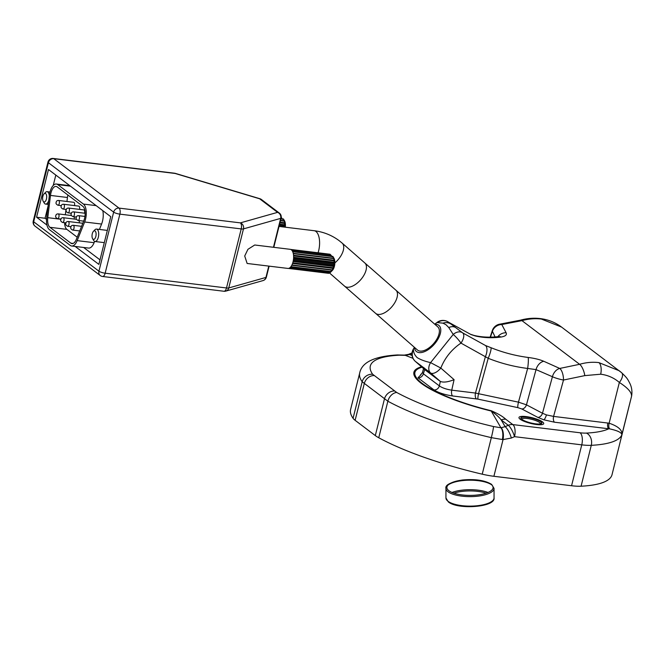 <?xml version="1.0" encoding="UTF-8"?>
<svg xmlns="http://www.w3.org/2000/svg" width="665" height="665" viewBox="0 0 665 665"><rect width="100%" height="100%" fill="white"/><g stroke="black" fill="none" stroke-linecap="round" stroke-linejoin="round"><path stroke-width="1" d="M540.429 423.871A9.626 2.211 14 0 0 540.462 423.796A9.626 2.211 14 0 0 539.598 422.499A9.626 2.211 14 0 0 529.357 418.817A9.626 2.211 14 0 0 521.784 419.141A9.626 2.211 14 0 0 521.776 419.216A9.626 2.211 14 0 1 521.784 419.141A9.626 2.211 14 0 1 529.357 418.817A9.626 2.211 14 0 1 539.598 422.499A9.626 2.211 14 0 1 540.462 423.796A9.626 2.211 14 0 1 540.429 423.871M540.67 421.693A10.582 2.436 -166 0 1 541.185 423.605A10.582 2.436 -166 0 1 532.075 423.231A10.582 2.436 -166 0 1 522.025 419.424A10.582 2.436 -166 0 1 521.227 418.626A10.582 2.436 -166 0 1 528.218 417.437A10.582 2.436 -166 0 1 540.67 421.693A10.582 2.436 -166 0 1 535.699 423.854A10.582 2.436 -166 0 1 522.025 419.424A10.582 2.436 -166 0 1 526.996 417.263A10.582 2.436 -166 0 1 540.67 421.693M542.574 421.926A12.751 2.934 14 0 0 526.106 416.589A12.751 2.934 14 0 0 520.121 419.191A12.751 2.934 14 0 0 536.589 424.528A12.751 2.934 14 0 0 542.574 421.926A12.751 2.934 14 0 0 526.106 416.589A12.751 2.934 14 0 0 520.121 419.191A12.751 2.934 14 0 0 536.589 424.528A12.751 2.934 14 0 0 542.574 421.926M541.368 319.05A9.626 4.439 -83.1 0 0 540.263 318.585C548.218 319.574 555.308 322.4 561.543 327.072L541.368 319.05C535.001 318.294 528.534 318.818 521.95 320.638L501.776 324.537A9.626 8.969 155.3 0 0 492.408 331.278A9.626 2.402 -161.8 0 1 492.308 330.621L490.163 337.155M452.641 395.966A4.813 2.219 96.9 0 1 451.743 390.164C446.381 389.341 442.258 387.911 439.357 385.891A4.813 4.123 127.1 0 1 433.987 389.923C438.385 392.732 444.602 394.744 452.641 395.966L477.936 399.116L517.827 407.628L521.817 408.975L537.844 417.387L543.779 419.798L554.494 422.209L609.705 428.883C617.985 430.696 622.016 432.732 621.808 434.993L631.509 396.431A9.626 8.645 -167.8 0 0 631.592 396.099L631.592 396.099C632.357 391.727 631.817 387.562 629.971 383.605C627.203 378.26 627.203 378.219 621.6 372.683A9.626 4.738 131.1 0 0 621.476 372.575L619.265 370.779L598.891 362.608C592.523 361.843 586.098 362.417 579.614 364.304L559.747 368.443A9.626 6.908 113 0 0 552.424 376.723A9.626 1.546 15.2 0 0 563.496 380.039L584.801 375.617L600.695 374.212A9.626 4.439 -83.1 0 0 598.891 362.608M448.8 327.562A9.626 7.057 -52.7 0 1 455.924 327.779L451.369 324.329A9.626 9.086 -53.2 0 0 442.981 323.157L445.999 324.719L448.8 327.562L453.214 334.462A9.626 6.899 -53.1 0 1 459.557 331.852A9.626 6.899 -53.1 0 1 462.64 332.866A9.626 4.771 126.4 0 1 463.372 333.764A9.626 4.771 126.4 0 1 460.97 343.107C451.693 349.399 444.976 357.72 440.812 368.061A9.626 4.73 131.2 0 1 439.607 369.424A9.626 4.73 131.2 0 1 430.546 372.899L440.355 381.436C443.422 382.674 447.994 382.084 454.079 379.657L440.812 368.061L430.588 362.616L453.214 334.462A9.626 1.679 49.8 0 1 460.97 343.107L488.201 358.294C500.911 363.356 514.053 366.739 527.644 368.452L536.04 369.607L552.424 376.723L542.474 413.248L526.456 404.827L518.467 402.159L475.475 393.057L451.743 390.164L454.079 379.657M417.238 357.654C420.662 359.748 425.11 361.403 430.588 362.616A9.626 6.733 -51.6 0 0 430.546 372.899L415.401 361.428A9.626 9.227 -56 0 1 413.497 349.665C413.464 352.575 414.719 355.235 417.238 357.654M414.495 347.396A17.224 8.861 -48.8 0 0 414.785 348.992A17.224 8.861 -48.8 0 0 416.531 351.594A17.224 8.861 -48.8 0 0 434.702 343.797A17.224 8.861 -48.8 0 0 438.717 325.276A17.224 8.861 -48.8 0 0 436.398 324.321A17.224 8.861 -48.8 0 0 434.777 324.237M442.981 323.157L437.545 322.591A9.626 9.16 -52.4 0 1 444.81 320.688A9.626 9.16 -52.4 0 1 448.692 322.301L451.261 324.254M448.617 322.251A9.626 5.145 126.4 0 1 448.659 322.284A9.626 5.145 126.4 0 1 448.692 322.301L471.036 334.578A9.626 4.921 -68.7 0 0 470.421 334.237L474.037 335.418A9.626 7.323 -76.6 0 1 475.558 336.025L471.036 334.578M364.844 262.983L437.769 326.856A15.395 7.922 -48.8 0 1 433.771 343.439A15.395 7.922 -48.8 0 1 417.703 350.197A15.395 7.922 -48.8 0 1 417.479 350.014L344.553 286.141A15.395 7.922 -48.8 0 0 344.778 286.324A15.395 7.922 -48.8 0 0 360.846 279.566A15.395 7.922 -48.8 0 0 364.844 262.983A15.395 7.922 -48.8 0 0 364.62 262.791M537.844 417.387A4.813 3.408 117.7 0 0 542.474 413.248L546.422 414.902L553.588 416.406L563.496 380.039A9.626 3.932 83.1 0 0 559.747 368.443L543.787 361.286C539.697 359.532 534.477 358.26 528.143 357.462A9.626 1.23 97.1 0 1 527.644 368.452L518.467 402.159A4.813 0.69 102 0 0 517.827 407.628M412.142 355.817A9.626 8.712 -10.4 0 1 413.497 349.665A9.626 1.205 30.7 0 1 413.322 349.167L413.322 349.167A9.626 9.626 0 0 0 415.259 361.311A9.626 5.162 131.3 0 0 415.401 361.428L424.711 369.599L440.172 381.311M420.43 374.977L422.45 372.566L423.339 373.763L424.711 369.599L423.854 367.554M493.53 426.548A9.626 0.599 -76.8 0 1 491.335 437.645L482.225 474.178A134.712 30.989 -166 0 1 378.751 437.761L387.861 401.219L362.176 381.768A134.712 30.989 -166 0 1 359.715 372.949L350.605 409.49A134.712 30.989 14 0 0 353.065 418.31L362.176 381.768A9.626 9.052 -35.1 0 1 372.633 374.254L396.681 392.458A9.626 6.991 -61.5 0 0 387.861 401.219A134.712 30.989 14 0 0 491.335 437.645L502.349 439.532A9.626 4.14 -84.8 0 0 500.945 427.778L493.53 426.548A126.092 29.011 -166 0 1 396.681 392.458M394.37 390.962A9.626 8.196 -50.8 0 0 384.428 399.008L375.309 435.592L355.127 420.313A28.869 6.642 -166 0 1 353.065 418.31M584.801 375.617A9.626 3.433 73.5 0 0 579.614 364.304L521.95 320.638A9.626 3.101 -105.5 0 0 520.495 320.164L500.388 324.063A9.626 3.741 -96.3 0 1 501.776 324.537L506.115 332.749C507.104 334.852 505.45 336.274 501.152 337.022A9.626 6.725 -96.7 0 0 498.534 336.606L498.534 336.606C489.756 337.621 481.585 337.222 474.037 335.418M501.152 337.022C492.133 338.194 483.596 337.862 475.558 336.025M433.987 389.923L417.969 377.795A4.813 4.123 127.1 0 0 423.339 373.763L439.357 385.891L440.355 381.436M411.835 352.965L408.667 354.329A9.626 2.735 66.7 0 1 410.205 354.778L412.092 355.509M404.553 355.11A9.626 4.289 93 0 1 404.677 355.118L404.677 355.118A9.626 4.289 93 0 1 405.517 355.351L399.299 355.193A126.092 29.011 14 0 0 372.633 374.254M411.984 354.013L405.517 355.351M412.965 358.319L405.268 355.326A9.626 4.58 94.3 0 0 404.436 355.102L408.667 354.329M505.117 426.656L501.219 419.939C498.999 417.055 495.666 414.087 491.227 411.028L500.945 427.778L505.117 426.656A9.626 2.735 -113.3 0 1 511.352 438.027L514.511 436.664A9.626 2.735 -113.3 0 0 508.284 425.292L505.117 426.656M505.757 419.233A9.626 8.246 127.1 0 0 501.219 419.939L508.284 425.292A9.626 8.246 127.1 0 1 512.823 424.586L505.757 419.233C502.782 416.456 497.96 413.63 491.277 410.746L491.227 411.028A82.294 18.928 -166 0 1 421.51 366.797M607.818 423.007A4.813 2.219 96.9 0 0 608.724 428.809A125.087 28.778 -166 0 1 586.414 433.09A9.626 7.473 -92.9 0 1 591.276 445.326A28.869 6.642 14 0 1 581.759 444.852A9.626 4.439 -83.1 0 0 580.071 432.774L512.823 424.586A9.626 4.439 -83.1 0 1 514.511 436.664L581.759 444.852L571.567 485.741A28.869 6.642 14 0 0 581.077 486.215L591.276 445.326A134.712 30.989 14 0 0 621.808 434.993C622.673 430.297 618.45 426.365 609.132 423.206L553.588 416.406A4.813 2.219 96.9 0 0 554.494 422.209M477.936 399.116A4.813 0.69 102 0 1 478.576 393.647L488.201 358.294A9.626 1.621 111.8 0 0 490.961 347.687L485.442 345.492A9.626 4.73 111.6 0 1 485.4 356.623L475.475 393.057A4.813 2.219 96.9 0 0 476.381 398.859M521.817 408.975A4.813 3.408 117.7 0 0 526.456 404.827L536.04 369.607A9.626 6.891 114 0 1 543.787 361.286M502.349 439.532L503.048 439.59A9.626 4.289 -87 0 0 501.169 427.778M571.567 485.741L493.896 476.29L503.048 439.59L511.352 438.027M535.799 423.929A10.823 2.494 14 0 0 540.886 421.718A10.823 2.494 14 0 0 526.896 417.188A10.823 2.494 14 0 0 521.817 419.399A10.823 2.494 14 0 0 535.799 423.929M561.534 327.064L621.6 372.683A9.626 4.738 131.1 0 1 619.348 382.45L609.132 423.206A4.813 2.261 100.4 0 0 609.705 428.883M600.695 374.212C607.802 375.11 614.019 377.861 619.348 382.45C627.993 388.011 632.041 392.674 631.509 396.431L612.033 474.669A134.712 30.989 -166 0 1 581.077 486.215M528.143 357.462C515.342 355.767 502.948 352.508 490.961 347.687M450.105 323.381L451.369 324.329A9.626 9.086 -53.2 0 1 451.485 324.42L462.64 332.866L485.442 345.492M459.174 330.256L455.924 327.779A9.626 7.057 -52.7 0 1 455.966 327.812M424.569 369.482L415.259 361.311A9.626 5.162 131.3 0 1 415.051 361.112M434.727 324.188L437.038 322.442A9.626 1.047 52 0 1 437.545 322.591M482.225 474.178A28.869 6.642 14 0 0 493.896 476.29M375.309 435.592A28.869 6.642 14 0 0 378.751 437.761M448.942 490.762A23.092 7.889 -0 0 0 479.482 494.702A23.092 7.889 -0 0 0 491.044 484.261A23.092 7.889 -0 0 0 460.496 480.321A23.092 7.889 -0 0 0 448.942 490.762M293.099 261.528L333.913 266.49L333.498 265.767L293.24 260.871A9.626 4.439 -83.1 0 1 293.016 261.869A9.626 4.439 -83.1 0 1 292.75 262.841L333.007 267.737A9.626 4.439 -83.1 0 1 332.882 268.12L292.625 263.224A9.626 4.439 -83.1 0 1 291.927 264.961L332.184 269.857A9.626 4.439 -83.1 0 1 332.026 270.181L291.769 265.277A9.626 4.439 -83.1 0 1 290.913 266.665L331.17 271.561A9.626 4.439 -83.1 0 1 330.979 271.802L290.73 266.898A9.626 4.439 -83.1 0 1 289.774 267.837L330.031 272.733A9.626 4.439 -83.1 0 1 329.823 272.874L289.574 267.978A9.626 4.439 -83.1 0 1 288.585 268.402L328.843 273.298A9.626 4.439 -83.1 0 1 328.635 273.332L288.386 268.427A9.626 4.439 -83.1 0 1 287.903 268.427L247.131 263.465L244.712 255.992L247.937 249.317L254.728 245.003L290.223 249.325A9.626 4.439 -83.1 0 1 290.696 249.441L326.715 253.822A9.626 4.439 -83.1 0 1 326.906 253.905L326.947 254.454M279.317 225.227L284.387 225.842A9.626 4.439 -83.1 0 0 284.412 225.418L284.994 224.812L284.412 223.39A9.626 4.439 -83.1 0 0 284.387 222.983L284.861 222.792L284.121 221.129A9.626 4.439 -83.1 0 0 284.046 220.78L283.548 219.234A9.626 4.439 -83.1 0 0 283.423 218.96L284.595 220.921A7.215 3.333 96.9 0 1 285.285 227.197M279.416 224.812L284.412 225.418M279.907 222.841L284.412 223.39M280.007 222.451L284.387 222.983M280.447 220.689L284.121 221.129M280.53 220.356L284.046 220.78M280.888 218.91L283.548 219.234M280.954 218.652L283.423 218.96M93.474 231.287L94.912 229.807A6.251 2.884 96.9 0 1 96.508 229.084A6.251 2.884 96.9 0 1 97.231 229.392A6.251 2.884 96.9 0 1 98.329 237.239A6.251 2.884 96.9 0 1 95.004 241.503A6.251 2.884 96.9 0 1 94.28 241.196A6.251 2.884 96.9 0 1 93.624 240.414L92.585 238.635A4.331 1.995 -83.1 0 0 93.042 239.176A4.331 1.995 -83.1 0 0 95.843 236.432A4.331 1.995 -83.1 0 0 95.078 230.996A4.331 1.995 -83.1 0 0 93.474 231.287A4.331 1.995 -83.1 0 0 92.585 238.635M44.065 193.872A4.331 1.995 -83.1 0 0 43.175 201.221A4.331 1.995 -83.1 0 0 43.632 201.761A4.331 1.995 -83.1 0 0 46.434 199.018A4.331 1.995 -83.1 0 0 45.669 193.582A4.331 1.995 -83.1 0 0 44.065 193.872L45.503 192.393A6.251 2.884 96.9 0 1 47.099 191.67A6.251 2.884 96.9 0 1 47.822 191.977A6.251 2.884 96.9 0 1 49.293 196.025M48.761 200.389A6.251 2.884 96.9 0 1 45.594 204.089A6.251 2.884 96.9 0 1 44.871 203.781A6.251 2.884 96.9 0 1 44.214 203L43.175 201.221M49.95 192.227A12.028 5.553 -83.1 0 0 49.385 195.294L46.675 217.538A12.028 5.553 -83.1 0 0 49.351 229.575L70.282 245.427A12.028 5.553 -83.1 0 0 71.662 246.008A12.028 5.553 -83.1 0 0 77.157 240.63L84.638 221.994A12.028 5.553 -83.1 0 0 83.433 204.08L57.722 184.612A12.028 5.553 -83.1 0 0 56.342 184.03A12.028 5.553 -83.1 0 0 49.95 192.227M79.127 222.833A2.402 1.114 -83.1 0 0 79.16 222.692A2.402 1.114 -83.1 0 0 79.218 220.589M74.106 219.026A2.402 1.114 -83.1 0 0 74.139 218.893A2.402 1.114 -83.1 0 0 74.197 216.782M84.513 213.191A2.402 1.114 -83.1 0 0 84.546 213.058A2.402 1.114 -83.1 0 0 83.848 209.916L68.595 208.062A2.402 1.114 96.9 0 1 69.293 211.196A2.402 1.114 96.9 0 1 68.013 212.842L71.396 213.249M79.492 209.392A2.402 1.114 -83.1 0 0 79.526 209.251A2.402 1.114 -83.1 0 0 78.827 206.117L63.574 204.263A2.402 1.114 96.9 0 1 64.272 207.397A2.402 1.114 96.9 0 1 62.992 209.034L66.367 209.45M74.472 205.585A2.402 1.114 -83.1 0 0 74.505 205.452A2.402 1.114 -83.1 0 0 73.807 202.31L58.553 200.456A2.402 1.114 96.9 0 1 59.252 203.59A2.402 1.114 96.9 0 1 57.971 205.236L61.346 205.643M67.888 195.011A9.626 4.439 -83.1 0 0 67.888 195.036A9.626 4.439 -83.1 0 0 67.431 197.488L66.949 201.478M57.157 186.882A9.626 4.439 -83.1 0 0 56.051 186.416A9.626 4.439 -83.1 0 0 50.939 192.975A9.626 4.439 -83.1 0 0 50.482 195.427L47.772 217.679A9.626 4.439 -83.1 0 0 49.917 227.305L70.847 243.157A9.626 4.439 -83.1 0 0 71.953 243.623A9.626 4.439 -83.1 0 0 76.35 239.317L83.832 220.68A9.626 4.439 -83.1 0 0 82.867 206.35L57.157 186.882M293.622 257.28L334.428 262.251L333.847 262.858L293.598 257.954A9.626 4.439 -83.1 0 0 293.589 255.925L333.847 260.821L334.428 262.251M293.548 255.269L334.296 260.223L293.564 255.518A9.626 4.439 -83.1 0 0 293.307 253.673L333.564 258.569L334.296 260.223M333.481 258.219L293.232 253.315A9.626 4.439 -83.1 0 0 292.733 251.769L332.982 256.665L333.481 258.219A9.626 4.439 -83.1 0 1 333.564 258.569M326.906 253.905L290.888 249.516A9.626 4.439 -83.1 0 1 291.744 250.173L327.762 254.554A9.626 4.439 -83.1 0 1 327.92 254.737L327.87 255.784M290.696 249.441L329.998 254.221L331.22 255.427L327.912 255.019M331.22 255.427L332.051 256.856M329.823 272.874L330.53 271.96L290.563 267.097L323.14 271.062M327.92 254.737L291.91 250.356A9.626 4.439 -83.1 0 1 292.608 251.495L332.857 256.391L334.029 258.361A7.215 3.333 96.9 0 1 332.409 270.364L331.444 271.362M328.635 273.332L330.821 271.204M331.544 271.254L330.031 272.733M332.026 270.181L331.17 271.561M292.542 263.465L333.298 268.427L332.184 269.857M332.882 268.12L333.298 268.427M333.913 266.49L333.007 267.737M333.822 263.274L334.304 264.387L333.572 265.352L293.315 260.447A9.626 4.439 -83.1 0 0 293.573 258.377L333.822 263.274A9.626 4.439 -83.1 0 0 333.847 262.858M333.498 265.767A9.626 4.439 -83.1 0 0 333.572 265.352M329.441 272.833L328.843 273.298M293.473 259.416L334.304 264.387M64.58 222.717A9.626 4.439 -83.1 0 0 66.866 229.367L77.198 237.197M65.985 209.4L65.328 214.77M99.426 229.442L101.587 224.055A12.028 5.553 -83.1 0 0 102.776 210.639M71.662 246.008L88.611 248.078A12.028 5.553 -83.1 0 0 94.106 242.692L94.63 241.403M55.818 175.078L53.233 185.46M48.046 206.25L45.054 218.253L46.517 219.359M83.64 247.471L99.999 259.857M75.162 246.441L98.869 264.387L110.764 216.69L48.47 169.517L36.583 217.222L46.949 225.078M45.054 218.253L36.583 217.222M282.617 219.425L281.137 217.912M283.664 224.654L283.498 225.31M279.059 226.25L284.869 226.956L284.387 225.842M279.583 224.155L284.994 224.812M280.065 222.21L284.861 222.792M281.785 217.995L281.212 217.422M273.456 247.289L280.663 218.378A4.813 4.347 -105.8 0 0 277.563 212.359L259.641 198.785A4.813 0.931 -73.3 0 1 259.89 198.719L175.369 173.39A4.813 4.813 0 0 0 174.571 173.224L53.225 158.461A4.813 4.813 0 0 0 47.971 162.069A4.813 1.106 14 0 0 48.404 162.717L33.682 221.778L98.935 271.187A4.813 4.123 127.1 0 0 100.265 275.543A4.813 4.813 0 0 0 102.593 276.482A4.813 2.219 -83.1 0 0 105.153 273.207L226.499 287.97A4.813 1.106 14 0 0 228.752 287.953L265.942 277.438A4.813 1.106 14 0 0 266.374 277.122A4.813 4.813 0 0 1 263.016 280.588A4.813 4.347 -105.8 0 0 265.942 277.438L268.768 266.1M102.593 276.482L223.939 291.253A4.813 2.219 -83.1 0 0 226.499 287.97L241.22 228.91A4.813 1.106 14 0 0 243.473 228.893L280.663 218.378A4.813 1.106 14 0 0 281.104 218.062A4.813 4.813 0 0 0 279.333 213.066L261.412 199.492A4.813 4.123 -52.9 0 0 259.641 198.785L175.119 173.457A4.813 0.931 -73.3 0 1 175.369 173.39M223.939 291.253A4.813 4.813 0 0 0 225.826 291.104A4.813 4.347 -105.8 0 0 228.752 287.953L243.473 228.893A4.813 4.347 -105.8 0 0 240.373 222.875L277.563 212.359A4.813 4.123 127.1 0 1 279.333 213.066M329.399 272.866L375.584 313.323A15.395 7.922 -48.8 0 0 375.816 313.506A15.395 7.922 -48.8 0 0 391.876 306.748A15.395 7.922 -48.8 0 0 395.875 290.156L342.126 243.082A15.395 7.922 -48.8 0 1 334.852 262.924M543.779 419.798A4.813 1.347 107.9 0 0 546.422 414.902M374.029 375.55A9.626 8.288 -55 0 0 364.245 383.73L355.127 420.313M506.115 332.749A9.626 9.011 153.9 0 0 497.844 336.69M495.068 336.947L492.408 331.278L490.479 337.147M429.756 372.267L427.944 372.051M427.811 371.951L428.094 370.945M417.969 377.795L421.128 374.586M404.436 355.102L397.304 354.952A9.626 7.473 87.1 0 1 399.299 355.193M586.414 433.09A19.243 4.431 -166 0 1 580.071 432.774M421.959 367.188A81.288 18.703 14 0 0 491.277 410.746M448.069 501.302A24.056 8.221 -0 0 0 475.059 505.94A24.056 8.221 -0 0 0 494.053 497.894C495.616 507.237 457.728 509.947 448.36 501.934L445.941 497.927A24.056 8.221 -0 0 0 448.069 501.302M494.045 488.401A24.056 8.221 180 0 1 475.051 496.447A24.056 8.221 180 0 1 448.06 491.801A24.056 8.221 180 0 1 445.932 488.426C445.018 485.051 450.421 482.25 462.15 480.03C475.126 478.833 484.951 480.288 491.626 484.394L494.045 488.401L494.053 497.894M453.879 493.172A23.092 7.889 180 0 1 486.107 493.156M448.06 485.051A24.056 8.221 180 0 1 469.989 480.196A24.056 8.221 180 0 1 491.917 485.026M487.985 492.449A24.056 8.221 -0 0 0 452 492.466M81.571 226.316L73.258 225.31A2.402 1.114 96.9 0 1 73.956 228.444A2.402 1.114 96.9 0 1 72.676 230.082L79.717 230.938M82.793 223.274L68.229 221.503A2.402 1.114 96.9 0 1 68.927 224.637A2.402 1.114 96.9 0 1 67.647 226.283L71.03 226.69M76.467 219.317L63.208 217.704A2.402 1.114 96.9 0 1 63.907 220.838A2.402 1.114 96.9 0 1 62.626 222.476L66.001 222.883M71.446 215.51L58.188 213.897A2.402 1.114 96.9 0 1 58.886 217.031A2.402 1.114 96.9 0 1 57.606 218.677L60.98 219.084M84.945 216.433L78.645 215.668A2.402 1.114 96.9 0 1 79.343 218.81A2.402 1.114 96.9 0 1 78.063 220.447L83.649 221.129M85.153 213.274L73.624 211.869A2.402 1.114 96.9 0 1 74.322 215.003A2.402 1.114 96.9 0 1 73.042 216.64L76.417 217.056M174.571 173.224A4.813 2.219 -83.1 0 1 175.119 173.457L53.774 158.694A4.813 2.219 -83.1 0 0 53.225 158.461M53.774 158.694A4.813 4.123 127.1 0 0 48.404 162.717L113.657 212.135A4.813 4.123 -52.9 0 1 119.027 208.103L240.373 222.875A4.813 2.219 -83.1 0 1 241.22 228.91L119.875 214.147A4.813 2.219 -83.1 0 0 119.027 208.103L53.774 158.694M113.657 212.135A4.813 1.106 14 0 0 119.875 214.147L105.153 273.207A4.813 1.106 14 0 1 98.935 271.187L113.657 212.135M49.917 227.305L66.866 229.367M47.772 217.679L60.914 219.275M70.847 243.157L73.133 243.44M50.482 195.427L67.431 197.488M83.433 204.08L96.151 205.626M84.638 221.994L101.587 224.055M77.157 240.63L94.106 242.692M57.722 184.612L70.448 186.158M33.25 221.129A4.813 1.106 14 0 0 33.682 221.778A4.813 4.123 -52.9 0 0 35.012 226.125A4.813 4.813 0 0 1 33.25 221.129L47.971 162.069M318.078 252.775A15.395 7.107 -83.1 0 0 318.643 250.788A15.395 7.107 -83.1 0 0 315.942 231.462A15.395 7.107 -83.1 0 0 314.171 230.713C323.522 231.877 331.901 235.235 339.325 240.797L342.126 243.082M470.421 334.237L448.659 322.284A9.626 9.626 0 0 0 437.038 322.442M540.263 318.585C533.712 317.812 527.121 318.336 520.495 320.164M499.232 336.581L498.534 336.606M500.388 324.063A9.626 9.626 0 0 0 492.308 330.621M422.45 372.566L423.555 368.593M433.214 376.041L434.295 376.166M397.304 354.952C374.378 356.29 361.851 362.292 359.715 372.949M631.592 396.099L631.21 397.728M413.322 349.167L414.395 347.313M445.941 497.927L445.932 488.426M96.508 229.084L107.339 230.406M47.099 191.67L50 192.027M73.258 225.31C71.853 225.277 71.072 225.867 70.897 227.081C70.349 228.203 70.939 229.201 72.676 230.082M68.229 221.503C66.833 221.478 66.051 222.068 65.877 223.274C65.32 224.396 65.918 225.402 67.647 226.283M63.208 217.704C61.812 217.671 61.022 218.261 60.856 219.475C60.299 220.597 60.889 221.595 62.626 222.476M58.188 213.897C56.791 213.872 56.001 214.463 55.835 215.668C55.278 216.79 55.868 217.796 57.606 218.677M78.645 215.668C77.24 215.643 76.458 216.233 76.284 217.438C75.735 218.561 76.325 219.566 78.063 220.447M73.624 211.869C72.219 211.836 71.438 212.426 71.263 213.64C70.714 214.762 71.305 215.759 73.042 216.64M68.595 208.062C67.198 208.037 66.417 208.627 66.242 209.832C65.685 210.955 66.284 211.96 68.013 212.842M63.574 204.263C62.178 204.23 61.388 204.82 61.222 206.034C60.665 207.156 61.255 208.153 62.992 209.034M58.553 200.456C57.157 200.431 56.367 201.021 56.201 202.227C55.644 203.349 56.234 204.355 57.971 205.236M56.342 184.03L69.792 185.668M45.594 204.089L48.271 204.413M95.004 241.503L104.289 242.634M100.265 275.543L35.012 226.125M261.412 199.492A4.813 4.813 0 0 0 259.89 198.719M263.016 280.588L225.826 291.104M281.104 218.062L273.805 247.33M269.117 266.141L266.374 277.122M279.017 226.433L314.171 230.713"/></g></svg>
